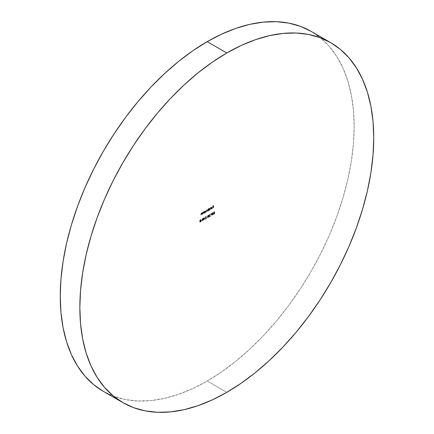 <?xml version="1.0" encoding="UTF-8"?>
<svg xmlns="http://www.w3.org/2000/svg" width="434" height="434" viewBox="0 0 434 434"><rect width="100%" height="100%" fill="white"/><g stroke="black" fill="none" stroke-linecap="round" stroke-linejoin="round"><path stroke-width="0.33" stroke-dasharray="2.17 1.63" d="M207.202 381.03L226.798 392.341L207.202 381.03L221.606 371.895L235.874 361.218L249.859 349.093L263.438 335.645L276.474 320.997L288.843 305.297L300.431 288.691L311.113 271.337L320.797 253.407L329.39 235.071L336.806 216.512L342.969 197.899L347.829 179.41L351.334 161.236L353.45 143.54L354.155 126.5L353.45 110.279L351.334 95.03L347.829 80.898L342.969 68.024L336.806 56.529L329.39 46.53L320.797 38.111L311.113 31.367A207.821 119.985 120 0 1 342.969 197.893A207.821 119.985 120 0 1 207.202 381.03A207.821 119.985 120 0 1 103.292 391.322L113.979 396.334L125.562 399.568L137.931 400.989L150.967 400.582L164.546 398.352L178.537 394.322L192.799 388.528L207.202 381.03M204.886 218.736L203.964 219.268L203.79 219.886L203.79 217.58L205.13 218.877L203.823 217.564L204.886 218.736L203.964 219.268L203.79 219.886L203.79 217.58L204.067 217.705L203.79 217.58L204.034 219.278L203.562 219.268L204.034 219.506L203.79 219.365L203.79 219.886L204.208 219.924L203.964 219.268L204.886 218.736M207.278 217.119L206.53 217.553L207.278 217.119M209.568 214.477L209.183 215.356L210.268 216.143L208.949 216.908L209.85 216.154L209.004 215.47L209.145 214.678L209.687 214.19L210.148 214.374L210.018 214.732L209.568 214.477L210.262 214.873L209.568 214.477L209.145 215.172L210.268 216.143L208.949 216.908L209.85 216.154L208.971 215.259L209.562 214.25L210.192 214.635M212.606 212.725L212.215 213.3L212.709 213.609L212.166 214.624L213.262 213.81L212.362 214.944L211.949 214.635L212.101 213.099L212.725 212.438L213.186 212.731L212.606 212.725L213.257 212.975L212.606 212.725L212.215 213.3L212.709 213.609L212.112 214.429L212.606 214.618L213.262 213.81L212.611 214.846L211.938 214.51L212.036 213.403L212.606 212.492L213.186 212.731M210.528 209.421L210.528 207.121L210.528 209.421M207.74 209.448L208.184 209.703L206.72 210.235L206.237 212.183L206.752 210.419L207.213 211.624L207.723 209.861L208.358 210.962L207.94 210.919L207.859 209.758L207.479 209.72L207.143 211.38L206.899 210.333L206.508 210.278L205.993 212.042L206.28 210.257L206.996 210.192L208.114 209.177L208.358 210.962L208.114 209.177L208.114 210.821L207.479 209.72L206.964 211.483L206.508 210.278L205.993 212.042L206.476 210.094L206.996 210.192L208.114 209.177L208.358 209.318L207.94 209.562M201.392 213.029L202.179 213.186L201.636 213.17L201.105 215.15L201.669 213.354L202.152 213.512L202.352 214.429L201.929 214.385L201.837 213.235L201.419 213.213L200.861 215.004L200.958 213.544L202.108 212.644L202.352 214.429L202.108 212.644L202.108 214.287L201.908 213.371L201.419 213.213L200.861 215.004L201.392 213.029L202.108 212.644L202.179 213.186L201.392 213.029L201.929 213.045M204.902 212.698L205.152 212.839L204.571 212.866L205.152 212.839L205.89 211.559L205.146 211.146L204.327 211.667L205.184 210.902L205.635 211.591L204.902 212.698L204.148 213.105L204.148 211.466L204.897 211.005L205.645 211.418L204.902 212.698L204.148 213.105L204.148 211.466L204.148 213.105L204.571 213.148L204.327 212.72L205.152 212.839L204.327 212.72M199.776 220.483L200.714 219.512L200.611 220.467L200.996 220.863L200.465 221.855L199.711 221.834L200.052 220.792L199.776 220.483L200.296 220.933L199.776 220.483L200.329 219.582L200.899 219.826L200.611 220.467L200.996 220.863L200.34 221.931L199.824 221.986L199.776 220.483L200.296 220.933L199.922 221.747L199.678 221.606L199.824 221.986L200.584 222.072L199.824 221.986M213.495 207.712L213.322 206.72L212.552 207.164L213.322 206.486L213.322 205.797L212.552 206.014L213.495 205.466L213.74 207.853L213.74 205.607L213.495 207.712L213.322 206.72L212.552 207.164L213.322 206.486L213.322 205.797L212.552 206.014L213.74 205.607L212.552 206.014L212.796 206.383L213.566 205.938L213.566 206.627L212.552 206.931L212.796 207.306L213.566 206.861L213.495 207.712M201.897 220.228L201.148 220.662L201.897 220.228M203.036 212.08L203.823 212.237L203.28 212.221L202.749 214.195L203.313 212.405L203.796 212.562L203.996 213.479L203.579 213.436L203.481 212.286L203.069 212.264L202.504 214.054L202.602 212.589L203.752 211.694L203.996 213.479L203.752 211.694L203.752 213.338L203.551 212.421L203.069 212.264L202.504 214.054L203.036 212.08L203.752 211.694L203.823 212.237L203.036 212.08L203.579 212.09M214.136 213.967L213.891 214.168L213.702 213.707L214.38 214.108L214.976 213.132L214.374 213.886L213.881 213.599L214.776 212.703L214.575 211.694L214.532 212.562L213.664 213.24L214.033 213.788L214.732 212.991L214.136 213.967L213.647 214.027L213.457 213.566L214.298 212.394L214.195 211.863L213.533 212.014L214.575 211.694L213.533 212.014L214.331 211.553L214.532 212.562L213.631 213.457L214.125 213.745L214.732 212.991L214.136 213.967L213.457 213.566L214.298 212.394L214.195 211.863L213.533 212.014L213.778 212.383L214.439 212.004L214.542 212.535L214.071 212.481L214.315 212.622L213.702 213.707L213.457 213.566L214.38 214.108L213.457 213.566M209.264 210.181L209.513 210.322L208.933 210.344L209.513 210.322L210.251 209.042L209.508 208.629L208.933 209.307L208.683 208.184L208.683 209.166L209.546 208.385L210.007 208.9L209.551 209.953L208.51 210.588L208.51 208.287L208.933 208.325L208.51 208.287L208.683 209.166L209.259 208.488L210.007 208.9L209.264 210.181L208.51 210.588L208.51 208.287L208.51 210.588L208.933 210.631L208.683 210.202L209.513 210.322L208.683 210.202M211.608 208.629L212.128 207.723L210.864 208.304L211.738 207.072L212.259 207.316L212.096 208.304L211.483 208.895L210.929 208.77L211.852 208.77L211.087 208.586L211.608 208.629L212.128 207.723L210.853 208.461L211.58 207.148L212.139 207.132L212.302 207.588L211.586 208.841L210.929 208.77L211.608 208.629L210.929 208.77L211.83 208.982L210.929 208.77M211.466 213.436L210.989 215.725L210.989 213.479L211.711 213.582L211.353 213.273L211.168 213.609L210.989 215.725L210.989 213.479L211.597 213.414L210.989 213.479L211.239 215.866L211.168 213.609L211.466 213.436M208.125 217.439L207.577 217.347L207.474 216.24L207.924 215.237L208.662 215.183L208.369 217.58L209.02 216.029L208.776 215.888L208.125 217.439L207.707 217.477L208.369 217.58L207.452 216.647L208.125 215.08L208.532 215.042L208.125 215.08L209.02 216.029L208.369 215.221L207.696 216.788L207.452 216.647L208.369 217.58L207.821 217.488L207.761 216.165L208.282 215.275L208.906 215.324L208.944 216.734L208.369 217.58M205.683 216.718L205.293 217.602L206.383 218.389L205.06 219.148L205.966 218.4L205.119 217.716L205.255 216.924L205.797 216.436L206.258 216.62L206.134 216.978L205.683 216.718L206.378 217.119L205.683 216.718L205.26 217.418L206.383 218.389L205.06 219.148L205.966 218.4L205.087 217.499L205.673 216.495L206.307 216.875M202.738 220.548L202.195 220.456L202.092 219.349L202.537 218.345L203.275 218.291L202.987 220.689L203.633 219.137L203.389 218.991L202.738 220.548L202.325 220.586L202.987 220.689L202.07 219.756L202.738 218.188L203.145 218.15L202.738 218.188L203.633 219.137L202.987 218.329L202.315 219.897L202.07 219.756L202.987 220.689L202.374 220.45L202.374 219.273L202.9 218.383L203.524 218.432L203.557 219.843L202.987 220.689M213.74 205.607L212.796 206.155L213.566 205.938L213.566 206.627L212.796 207.072L213.566 206.861L213.566 207.951L213.74 205.607M200.052 220.792L200.329 219.582L200.899 219.826M200.34 221.931L200.584 222.072L200.069 222.127L200.584 222.072L201.24 221.004L200.611 220.467L200.996 220.863M200.611 220.467L201.235 220.89L200.861 220.608L201.143 219.967L200.573 219.723L200.02 220.624M201.143 219.967L200.573 219.723L201.132 219.859L200.861 220.608M201.24 221.004L200.584 222.072M200.069 222.127L200.296 220.933M200.096 221.649L200.758 221.72L200.909 220.841L200.096 221.649L200.573 220.901L200.324 220.76L199.852 221.508L200.584 221.845L200.096 221.649L200.584 221.845L200.34 221.703L200.823 220.971L201.067 221.112L200.584 221.845M200.193 220.515L200.714 220.564L200.839 219.886L200.193 220.515L200.34 219.805L199.949 220.374L200.573 220.667L200.193 220.515L200.573 220.667L200.725 219.929L200.573 220.667M199.949 220.374L200.329 220.526L200.725 219.929L200.079 220.033L199.987 220.505L200.329 220.526M200.584 219.946L200.969 220.071M199.852 221.508L200.665 221.405L200.823 220.971L200.324 220.76L201.067 221.112L200.155 220.89L199.862 221.606L200.34 221.703M200.573 220.901L201.067 221.112M200.725 219.929L200.34 219.805M202.141 220.141L201.392 220.803L202.141 220.141M204.897 211.005L205.667 211.087L205.89 211.559L204.897 211.005L205.645 211.418M204.571 212.866L204.571 211.504L204.327 211.667L205.146 211.146M205.89 211.559L205.152 212.839M204.571 212.329L204.837 212.725L205.363 212.47L205.548 211.298L204.924 211.521L204.571 212.329L205.141 211.347L204.897 211.206L204.327 212.188L205.141 212.644L204.571 212.329L205.141 212.644L204.897 212.503L205.472 211.521L205.716 211.662L205.141 212.644M204.327 212.188L204.897 212.503L205.472 211.521L204.897 211.206L205.716 211.662L204.897 211.206L204.49 211.629L204.365 212.416L204.897 212.503M205.141 211.347L205.716 211.662M203.313 212.405L203.796 212.562L203.069 212.264L203.313 212.405L202.7 212.801L202.922 214.098L202.504 214.054L202.504 213.219L202.749 213.36L203.28 212.221M203.551 212.421L203.069 212.264M203.823 212.237L203.996 213.479L203.579 213.436L203.796 212.562M201.669 213.354L202.152 213.512L201.419 213.213L201.669 213.354L201.056 213.75L201.278 215.047L200.861 215.004L200.861 214.168L201.105 214.309L201.636 213.17M201.908 213.371L201.419 213.213M202.179 213.186L202.352 214.429L201.929 214.385L202.179 214.526L202.152 213.512M214.374 213.886L213.881 213.599L214.277 213.929L214.781 213.327L214.553 213.094L214.976 213.132L214.732 212.991L214.917 213.414L214.38 214.108M213.631 213.457L214.125 213.745M213.702 213.707L214.542 212.535L214.439 212.004L213.778 212.155L214.575 211.694L214.776 212.703L214.103 212.693L213.881 213.599M207.24 210.333L206.72 210.235L207.24 210.333L206.996 210.192L207.696 209.676L207.447 209.535L207.984 209.589M206.476 210.094L206.996 210.192M208.184 209.703L208.358 210.962L207.94 210.919L208.103 209.899L207.479 209.72L207.213 211.624L207.143 210.474L206.508 210.278L206.237 212.183L205.993 211.152L206.237 211.293L206.72 210.235M209.259 208.488L210.029 208.57L210.251 209.042L209.259 208.488L210.007 208.9M208.933 210.344L208.754 208.428L208.933 209.307L208.683 209.166L209.508 208.629M210.251 209.042L209.513 210.322M208.933 209.812L209.199 210.208L209.72 209.953L209.91 208.781L209.286 209.004L208.933 209.812L209.503 208.83L209.259 208.689L208.683 209.671L209.503 210.127L208.933 209.812L209.503 210.127L209.259 209.985L209.834 209.004L210.078 209.145L209.503 210.127M208.683 209.671L209.259 209.985L209.834 209.004L209.259 208.689L210.078 209.145L209.259 208.689L208.852 209.112L208.727 209.899L209.259 209.985M209.503 208.83L210.078 209.145M210.778 207.262L210.598 209.665L210.778 207.262M211.586 208.841L211.971 208.89L212.492 208.081L212.454 207.354L211.825 207.289L211.255 207.94L211.174 208.911L211.83 208.982L212.546 207.729L212.383 207.273L211.58 207.148L212.139 207.132M211.58 207.148L211.825 207.289L211.011 207.799L210.853 208.461L212.372 207.864L212.128 207.723L212.372 207.864L211.852 208.77L211.331 208.727M211.174 208.911L211.83 208.982M212.383 207.273L211.825 207.289M211.098 208.602L212.372 207.864L211.852 208.77M212.183 207.436L211.57 207.354L211.819 207.495L211.477 207.414L211.027 208.157L212.107 207.533L211.57 207.354L211.027 208.157L211.277 208.298L211.819 207.495L212.351 207.674L211.027 208.157L212.351 207.674L211.277 208.298L211.819 207.495L212.351 207.674L211.938 207.295L212.351 207.674M213.013 212.834L212.036 213.403L212.508 213.875L212.036 213.403M212.606 212.492L212.508 213.875L212.052 214.049L212.183 214.656L211.938 214.51L212.855 214.987L211.938 214.51M212.264 213.734L212.183 214.656L212.855 214.987L213.506 213.951L213.083 213.913L213.333 214.054L212.855 214.759L212.112 214.429L212.606 214.618M212.611 214.846L213.121 214.781L213.506 213.951L212.855 214.759L212.356 214.575L212.958 213.523L212.215 213.3L212.709 213.382M212.112 214.429L212.958 213.75L212.459 213.441L212.85 212.866L213.257 212.975M212.215 213.3L212.85 212.866M213.43 212.877L212.85 212.633M212.286 213.544L212.508 213.875M212.183 214.656L212.389 215.063L212.855 214.987M212.855 214.759L212.356 214.575M212.958 213.523L212.459 213.441M211.597 213.414L211.239 213.62L211.239 215.866L211.597 213.414M210.018 214.732L210.441 214.776L209.806 214.391L209.215 215.4L208.971 215.259L210.099 216.295L208.949 216.674L209.193 217.049L210.512 216.284L209.145 215.172L209.904 214.575L210.262 214.873M209.562 214.25L209.806 214.391L209.226 215.514L210.099 216.295L209.193 217.049L210.512 216.284L209.427 215.497L209.812 214.618M210.441 214.776L209.806 214.391M208.363 215.454L207.908 217.092L208.304 217.385L208.77 216.778L208.77 215.562L208.119 215.313L208.846 216.127L208.119 215.313L207.626 216.544L207.87 216.685L208.363 215.454L207.913 215.497L207.702 217.071L207.626 216.544L207.702 217.071L208.363 217.353L207.702 217.071L208.119 217.212L208.597 215.986L208.846 216.127L208.363 217.353L207.946 217.212M208.363 217.353L208.586 215.687L208.119 215.313M207.523 217.033L206.774 217.694L207.523 217.033M206.134 216.978L206.551 217.016L205.917 216.637L205.331 217.64L205.087 217.499L206.21 218.541L205.06 218.92L205.304 219.295L206.627 218.53L205.26 217.418L206.014 216.821L206.378 217.119M205.673 216.495L205.917 216.637L205.336 217.754L206.21 218.541L205.304 219.295L206.627 218.53L205.537 217.743L205.928 216.859M206.551 217.016L205.917 216.637M204.067 217.705L204.034 220.027L204.208 219.409L205.13 218.877L204.067 217.705M204.208 219.175L204.208 218.204L204.788 218.844L203.964 219.034L204.788 218.844L204.208 219.175L204.208 218.204L204.788 218.844L203.964 218.063L204.208 219.175M202.976 218.562L202.526 220.201L202.917 220.494L203.383 219.886L203.383 218.671L202.732 218.421L203.459 219.235L202.732 218.421L202.244 219.653L202.488 219.794L202.976 218.562L202.532 218.606L202.315 220.174L202.244 219.653L202.315 220.174L202.976 220.461L202.315 220.174L202.732 220.32L203.215 219.094L203.459 219.235L202.976 220.461L202.564 220.32M202.976 220.461L203.204 218.796L202.732 218.421M200.823 220.971L200.324 220.76M205.472 211.521L204.897 211.206M209.834 209.004L209.259 208.689M207.702 217.071L208.119 217.212M204.544 218.703L203.964 218.063L203.964 219.034L204.544 218.703M202.315 220.174L202.732 220.32"/><path stroke-width="0.65" d="M122.887 402.633L133.569 407.651L145.157 410.879L157.526 412.3L170.562 411.893L184.141 409.663L198.126 405.633L212.394 399.839L226.798 392.341L241.201 383.211L255.463 372.529L269.454 360.41L283.033 346.956L296.069 332.314L308.438 316.608L320.021 300.002L330.708 282.648L340.392 264.718L348.985 246.387L356.395 227.823L362.564 209.21L367.419 190.727L370.924 172.548L373.039 154.857L373.75 137.817L373.039 121.591L370.924 106.341L367.419 92.209L362.564 79.335L356.395 67.845L348.985 57.841L340.392 49.427L330.708 42.678A207.821 119.985 -60 0 1 362.564 209.21A207.821 119.985 -60 0 1 226.798 392.341A207.821 119.985 -60 0 1 122.887 402.633L113.203 395.889L104.61 387.47L97.194 377.471L91.032 365.976L86.171 353.102L82.666 338.97L80.55 323.721L79.845 307.5L80.55 290.46L82.666 272.764L86.171 254.59L91.032 236.101L97.194 217.488L104.61 198.929L113.203 180.593L122.887 162.663L133.569 145.309L145.157 128.703L157.526 113.003L170.562 98.355L184.141 84.907L198.126 72.782L212.394 62.105L226.798 52.97A207.821 119.985 -60 0 1 330.708 42.678L320.021 37.666L308.438 34.432L296.069 33.011L283.033 33.418L269.454 35.648L255.463 39.678L241.201 45.472L226.798 52.97L207.202 41.659A207.821 119.985 120 0 1 311.113 31.367L300.431 26.349L288.843 23.121L276.474 21.7L263.438 22.107L249.859 24.337L235.874 28.367L221.606 34.161L207.202 41.659A207.821 119.985 120 0 0 71.436 224.79A207.821 119.985 120 0 0 103.292 391.322L122.887 402.633A207.821 119.985 -60 0 1 91.032 236.107A207.821 119.985 -60 0 1 226.798 52.97L207.202 41.659L192.799 50.789L178.537 61.471L164.546 73.59L150.967 87.044L137.931 101.686L125.562 117.392L113.979 133.998L103.292 151.352L93.608 169.282L85.015 187.613L77.605 206.177L71.436 224.79L66.581 243.273L63.076 261.452L60.961 279.143L60.25 296.183L60.961 312.409L63.076 327.659L66.581 341.791L71.436 354.665L77.605 366.155L85.015 376.159L93.608 384.573L103.292 391.322M311.113 31.367L330.708 42.678"/></g></svg>
